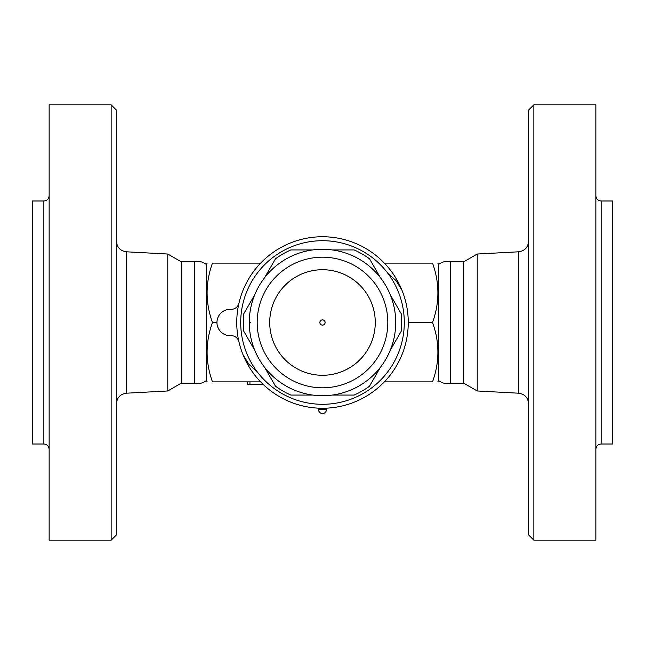 <?xml version="1.0" encoding="UTF-8"?>
<svg xmlns="http://www.w3.org/2000/svg" width="645" height="645" viewBox="0 0 645 645"><rect width="100%" height="100%" fill="white"/><g stroke="black" fill="none" stroke-linecap="round" stroke-linejoin="round"><path stroke-width="0.97" d="M43.86 444.01L32.25 444.01L32.25 200.99L43.86 200.99L43.86 444.01C47.061 444.324 48.818 446.082 49.141 449.283M111.142 540.188L49.141 540.188L49.141 104.812L111.142 104.812L116.423 110.093L116.423 534.907L111.142 540.188L111.142 104.812M194.443 383.186L194.443 261.814C198.829 260.846 202.812 261.733 206.4 264.45L206.4 380.55C202.812 383.267 198.829 384.154 194.443 383.186L181.253 383.186L167.781 390.967L167.781 254.033L126.404 251.8C120.301 250.913 116.971 247.406 116.423 241.254M181.253 383.186L181.253 261.814L167.781 254.033M260.62 263.128L212.463 263.128C205.32 263.128 205.32 263.128 212.463 263.128C205.32 263.128 205.32 263.128 212.463 263.128C205.32 282.921 205.32 302.707 212.463 322.5C205.32 342.293 205.32 362.079 212.463 381.872C205.32 381.872 205.32 381.872 212.463 381.872C205.32 381.872 205.32 381.872 212.463 381.872L260.62 381.872M212.463 322.5L216.954 322.5M238.948 303.198A7.917 7.917 0 0 1 230.821 309.326A13.19 13.19 0 0 0 216.954 322.5A13.19 13.19 0 0 0 230.821 335.674A7.917 7.917 0 0 1 238.948 341.802M384.38 381.872L432.537 381.872C439.68 381.872 439.68 381.872 432.537 381.872C439.68 381.872 439.68 381.872 432.537 381.872C439.68 362.079 439.68 342.293 432.537 322.5C439.68 302.707 439.68 282.921 432.537 263.128C439.68 263.128 439.68 263.128 432.537 263.128C439.68 263.128 439.68 263.128 432.537 263.128L384.38 263.128M437.842 263.128L438.6 264.45L438.6 380.55L437.842 381.872M438.6 380.55C442.18 383.267 446.163 384.146 450.557 383.186L450.557 261.814C446.163 260.854 442.18 261.733 438.6 264.45M450.557 383.186L463.747 383.186L463.747 261.814L450.557 261.814M463.747 383.186L477.219 390.967L477.219 254.033L518.596 251.8L518.596 393.2C524.699 394.087 528.029 397.594 528.577 403.746M528.577 322.5L528.577 534.907L533.858 540.188L533.858 104.812L528.577 110.093L528.577 322.5M533.858 540.188L595.859 540.188L595.859 104.812L533.858 104.812M601.14 200.99L601.14 444.01L612.75 444.01L612.75 200.99L601.14 200.99C597.939 200.676 596.182 198.918 595.859 195.717M408.253 322.5L432.537 322.5M322.5 236.747A85.753 85.753 0 0 0 248.236 365.376A85.753 85.753 0 0 0 396.764 365.376A85.753 85.753 0 0 0 322.5 236.747M322.5 240.706A81.794 81.794 0 0 1 393.337 363.401A81.794 81.794 0 0 1 251.663 363.401A81.794 81.794 0 0 1 322.5 240.706M332.304 249.938L354.137 249.938A79.158 79.158 0 0 1 369.521 258.822L380.437 277.729M390.241 294.709L401.158 313.615A79.158 79.158 0 0 1 401.158 331.385L390.241 350.291M395.724 322.718L395.716 323.209M395.691 324.709L395.603 318.348M395.699 320.799L395.708 321.234M249.43 317.743L249.333 325.241M317.687 395.562L318.42 395.611M324.588 249.309L325.12 249.325M327.321 249.438L326.588 249.389M321.992 249.276L320.839 249.301M320.589 249.301L318.59 249.381M249.276 322.5L250.26 322.5M395.724 322.5A73.224 73.224 0 0 0 285.888 259.088A73.224 73.224 0 0 0 285.888 385.912A73.224 73.224 0 0 0 395.724 322.5A73.224 73.224 0 0 0 285.888 259.088A73.224 73.224 0 0 0 285.888 385.912A73.224 73.224 0 0 0 395.724 322.5M375.269 322.5A52.769 52.769 0 0 1 296.111 368.206A52.769 52.769 0 0 1 296.111 276.794A52.769 52.769 0 0 1 375.269 322.5M322.5 325.136A2.636 2.636 0 0 1 319.864 322.5A2.636 2.636 0 0 1 322.5 319.864A2.636 2.636 0 0 1 325.136 322.5A2.636 2.636 0 0 1 322.5 325.136M380.437 367.271L369.521 386.178A79.158 79.158 0 0 1 354.137 395.062L332.304 395.062M264.563 277.729L275.48 258.822A79.158 79.158 0 0 1 290.863 249.938L312.696 249.938M254.759 350.291L243.842 331.385A79.158 79.158 0 0 1 243.842 313.615L254.759 294.709M312.696 395.062L290.863 395.062A79.158 79.158 0 0 1 275.48 386.178L264.563 367.271M256.944 371.423L249.01 364.425L243.181 355.105M388.056 273.577L395.99 280.575L401.819 289.895M263.265 384.509L247.301 384.509L247.301 381.872M326.459 409.575L326.459 408.253L318.541 408.253L318.541 409.575A3.959 3.959 0 0 0 322.5 413.534A3.959 3.959 0 0 0 326.459 409.575L318.541 409.575M167.781 390.967L126.404 393.2L126.404 251.8M387.806 322.5A65.306 65.306 0 0 1 289.847 379.058A65.306 65.306 0 0 1 289.847 265.942A65.306 65.306 0 0 1 387.806 322.5M249.938 381.872L249.938 384.509M43.86 200.99C47.061 200.676 48.818 198.918 49.141 195.717M126.404 393.2C120.301 394.087 116.971 397.594 116.423 403.746M194.443 261.814L181.253 261.814M206.4 380.55L207.158 381.872M206.4 264.45L207.158 263.128M463.747 261.814L477.219 254.033M477.219 390.967L518.596 393.2M518.596 251.8C524.699 250.913 528.029 247.406 528.577 241.254M601.14 444.01C597.939 444.324 596.182 446.082 595.859 449.283"/></g></svg>
